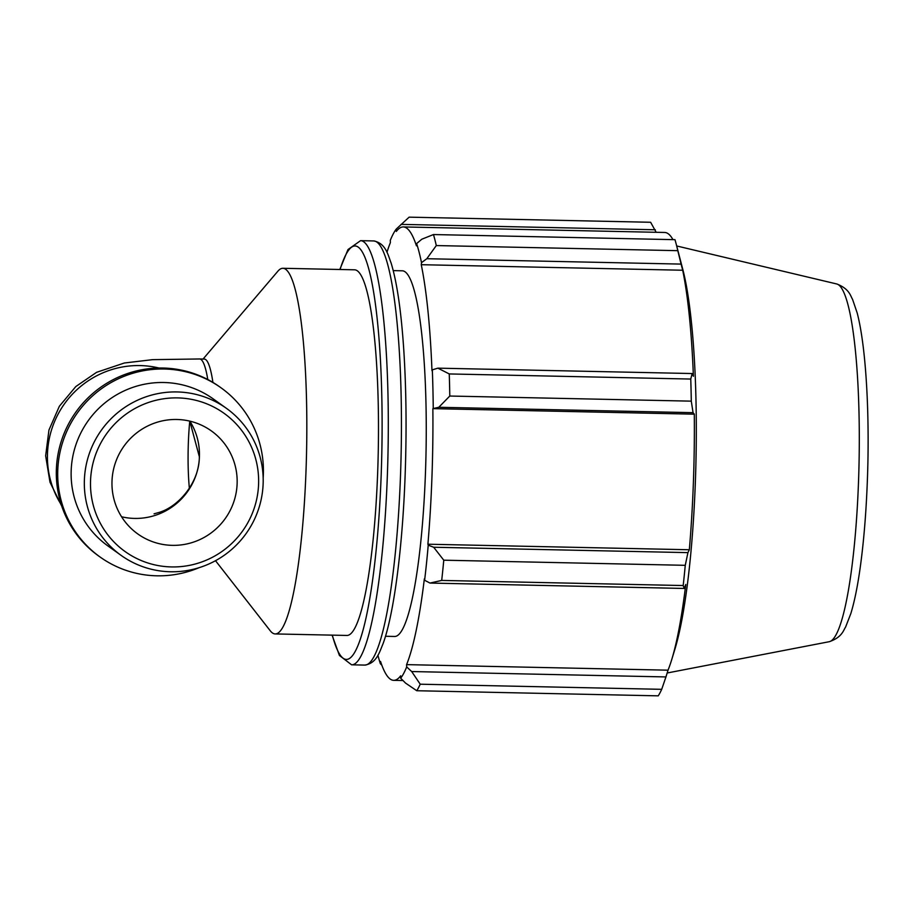<?xml version="1.0" encoding="UTF-8"?>
<svg xmlns="http://www.w3.org/2000/svg" width="913" height="913" viewBox="0 0 913 913"><rect width="100%" height="100%" fill="white"/><g stroke="black" fill="none" stroke-linecap="round" stroke-linejoin="round"><path stroke-width="1.37" d="M207.776 379.523A90.433 13.604 91.2 0 0 199.605 358.969L204.307 359.071A90.433 13.604 91.2 0 1 212.912 382.41M203.063 359.049L277.872 271.207A182.862 27.516 91.2 0 1 282.927 268.285A182.862 27.516 91.2 0 1 306.026 470.378A182.862 27.516 91.2 0 1 275.178 633.93A182.862 27.516 91.2 0 1 270.259 630.792L215.514 560.708M381.862 665.246L380.356 663.694A229.186 34.489 91.2 0 1 377.914 655.226M380.356 663.694L380.55 661.457A226.755 34.123 -88.8 0 0 393.686 680.333A226.755 34.123 -88.8 0 0 400.659 675.825L400.681 678.211L405.555 683.095L416.762 690.73A243.817 36.691 -88.8 0 0 420.22 684.202L411.683 671.546L406.684 666.901A229.186 34.489 91.2 0 1 400.681 678.211M406.684 666.901L406.593 664.63A226.755 34.123 -88.8 0 0 424.34 578.922L424.613 580.269L429.989 583.065L441.698 580.428A243.817 36.691 -88.8 0 0 443.775 560.194L433.664 547.241L428.22 545.187A229.186 34.489 91.2 0 1 424.613 580.269M428.22 545.187L427.9 544.216A226.755 34.123 -88.8 0 0 432.865 408.636L438.799 407.278L449.789 396.037A243.817 36.691 -88.8 0 0 449.264 373.942L437.875 368.156L432.328 369.845A229.186 34.489 91.2 0 1 433.241 408.145M432.328 369.845L431.975 370.735A226.755 34.123 -88.8 0 0 421.258 264.702L421.509 262.67L426.816 258.71L436.3 245.563A243.817 36.691 -88.8 0 0 433.481 234.55L421.829 239.206L416.625 243.577A229.186 34.489 91.2 0 1 421.509 262.67M416.625 243.577L416.431 245.814A226.755 34.123 -88.8 0 0 403.295 226.938A226.755 34.123 -88.8 0 0 396.31 231.446L396.288 229.049L409.127 217.157L650.627 222.27L656.173 232.29M386.964 252.319A226.755 34.123 -88.8 0 1 390.376 242.63L390.285 240.37A229.186 34.489 91.2 0 1 396.288 229.049M393.241 270.613L402.359 270.807A182.862 27.516 91.2 0 1 425.458 472.9A182.862 27.516 91.2 0 1 394.61 636.464L385.491 636.27M433.481 234.55L674.981 239.674A243.817 36.691 91.2 0 1 676.191 244.068A243.817 36.691 91.2 0 1 677.8 250.676L436.3 245.563M426.816 258.71L681.087 264.097L682.696 270.237A226.755 34.123 91.2 0 1 693.401 376.27L692.134 373.543L437.875 368.156M449.264 373.942L690.764 379.055L692.134 373.543M427.9 544.216L689.326 549.752L687.934 552.627L433.664 547.241M443.775 560.194L685.264 565.318L687.934 552.627M406.593 664.63L668.031 670.176L665.942 676.932L411.683 671.546M420.22 684.202L661.708 689.326L665.942 676.932M438.799 407.278L693.058 412.665L691.289 401.149L449.789 396.037M432.865 408.636L694.302 414.171A226.755 34.123 91.2 0 1 693.366 483.068A226.755 34.123 91.2 0 1 689.326 549.752M693.058 412.665L694.302 414.171M676.191 244.068L682.821 269.461A215.24 32.389 91.2 0 1 695.364 481.938A215.24 32.389 91.2 0 1 674.764 649.691L671.66 659.802A226.755 34.123 91.2 0 1 668.031 670.176M685.264 565.318A243.817 36.691 91.2 0 1 683.186 585.541L441.698 580.428M429.989 583.065L684.259 588.451L683.186 585.541M684.259 588.451L685.766 584.468A226.755 34.123 91.2 0 1 671.66 659.802M661.708 689.326A243.817 36.691 91.2 0 1 658.25 695.843L416.762 690.73M403.295 226.938L664.721 232.473A226.755 34.123 91.2 0 1 672.972 239.628M681.087 264.097L677.8 250.676M690.764 379.055A243.817 36.691 91.2 0 1 691.289 401.149M421.258 264.702L682.696 270.237M401.058 224.381L655.329 229.768M282.927 268.285L354.586 269.803A182.862 27.516 91.2 0 1 377.685 471.895A182.862 27.516 91.2 0 1 346.837 635.448L275.178 633.93M84.384 479.953A90.433 88.926 125.5 0 0 121.201 555.435A90.433 88.926 125.5 0 0 246.122 533.546A90.433 88.926 125.5 0 0 226.333 408.271A90.433 88.926 125.5 0 0 134.633 401.617A90.433 88.926 125.5 0 0 84.384 479.953M90.547 480.637A85 83.597 -54.5 0 1 219.257 410.12A85 83.597 -54.5 0 1 213.893 556.496A85 83.597 -54.5 0 1 90.547 480.637M226.333 408.271L213.128 398.833A90.433 88.926 125.5 0 0 121.429 392.191A90.433 88.926 125.5 0 0 71.18 470.526A90.433 88.926 125.5 0 0 107.996 545.997L121.201 555.435M112.002 481.094A63.305 62.255 125.5 0 0 137.772 533.934A63.305 62.255 125.5 0 0 225.214 518.607A63.305 62.255 125.5 0 0 211.359 430.913A63.305 62.255 125.5 0 0 147.176 426.257A63.305 62.255 125.5 0 0 112.002 481.094M263.172 477.944A103.991 102.267 125.5 0 0 221.014 387.797L219.611 386.804A103.991 102.267 125.5 0 0 114.159 379.157A103.991 102.267 125.5 0 0 56.378 469.236A103.991 102.267 125.5 0 0 98.707 556.04L100.11 557.033A103.991 102.267 125.5 0 0 199.057 567.692M221.014 387.797A103.991 102.267 125.5 0 0 115.563 380.15A103.991 102.267 125.5 0 0 57.77 470.241A103.991 102.267 125.5 0 0 100.11 557.033M189.368 488.284A63.305 9.529 91.2 0 1 189.756 421.121M189.87 421.144A63.305 62.255 -54.5 0 1 199.422 456.808A63.305 62.255 -54.5 0 1 121.555 516.758M61.297 504.786A90.433 88.926 -54.5 0 1 64.492 403.797A90.433 88.926 -54.5 0 1 158.999 368.019M400.51 475.365A212.124 31.921 91.2 0 1 364.732 665.086C376.772 663.295 379.477 652.053 383.106 643.585C394.039 613.627 402.553 547.492 405.144 474.988C406.742 430.034 406.251 387.934 403.694 348.663C401.115 310.728 396.938 282.231 391.163 263.195C387.899 254.59 385.674 243.246 373.725 240.941A212.124 31.921 91.2 0 1 400.51 475.365M332.07 635.128L339.431 655.477L351.596 664.812A212.124 31.921 -88.8 0 0 387.374 475.091A212.124 31.921 -88.8 0 0 360.578 240.655L373.725 240.941M340.093 269.495A206.68 31.099 91.2 0 1 371.751 281.763A206.68 31.099 91.2 0 1 381.2 474.406A206.68 31.099 91.2 0 1 332.343 635.14M858.517 481.687A179.005 26.934 91.2 0 1 829.198 641.713C842.402 637.308 843.589 629.73 845.564 627.14L850.836 613.57C854.625 601.142 857.866 584.948 860.56 564.999C863.926 539.868 866.186 511.771 867.35 480.729C869.724 420.357 866.711 349.622 857.204 313.011L852.514 299.236C850.642 296.554 849.786 288.93 836.776 283.977A179.005 26.934 91.2 0 1 858.517 481.687M154.069 513.825L159.455 512.319C179.359 506.167 199.502 481.71 199.331 456.671L189.79 421.133M199.605 358.969L152.585 359.654L124.373 362.997L96.595 372.321L75.802 386.564L59.379 406.228L48.96 430.012L45.65 455.792L49.987 482.19L61.753 506.156M351.596 664.812L364.732 665.086M360.578 240.655L347.99 249.546L339.819 269.483M393.686 680.333L402.998 680.539M836.776 283.977L676.681 245.962M829.198 641.713L667.163 672.995"/></g></svg>
